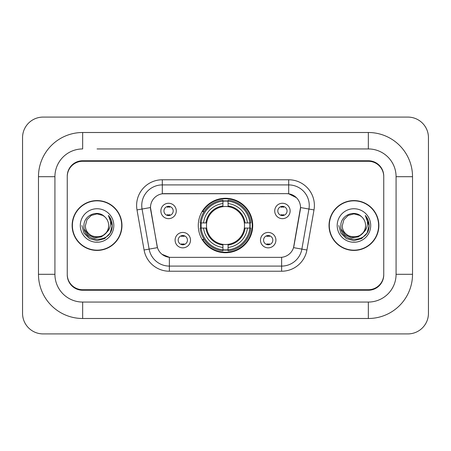<?xml version="1.0" encoding="UTF-8"?>
<svg xmlns="http://www.w3.org/2000/svg" width="451" height="451" viewBox="0 0 451 451"><rect width="100%" height="100%" fill="white"/><g stroke="black" fill="none" stroke-linecap="round" stroke-linejoin="round"><path stroke-width="0.68" d="M198.271 225.5A27.229 27.229 0 0 0 225.5 252.729A27.229 27.229 0 0 0 252.729 225.5A27.229 27.229 0 0 0 225.5 198.271A27.229 27.229 0 0 0 198.271 225.5M275.905 240.141A7.706 7.706 0 0 1 268.198 247.853A7.706 7.706 0 0 1 260.492 240.141A7.706 7.706 0 0 1 268.198 232.434A7.706 7.706 0 0 1 275.905 240.141M263.57 240.141A4.623 4.623 0 0 0 268.198 244.769A4.623 4.623 0 0 0 272.821 240.141A4.623 4.623 0 0 0 268.198 235.518A4.623 4.623 0 0 0 263.57 240.141M190.508 240.141A7.706 7.706 0 0 1 182.802 247.853A7.706 7.706 0 0 1 175.095 240.141A7.706 7.706 0 0 1 182.802 232.434A7.706 7.706 0 0 1 190.508 240.141M178.179 240.141A4.623 4.623 0 0 0 182.802 244.769A4.623 4.623 0 0 0 187.43 240.141A4.623 4.623 0 0 0 182.802 235.518A4.623 4.623 0 0 0 178.179 240.141M290.134 210.961A7.706 7.706 0 0 1 282.427 218.667A7.706 7.706 0 0 1 274.721 210.961A7.706 7.706 0 0 1 282.427 203.254A7.706 7.706 0 0 1 290.134 210.961M277.805 210.961A4.623 4.623 0 0 0 282.427 215.584A4.623 4.623 0 0 0 287.05 210.961A4.623 4.623 0 0 0 282.427 206.338A4.623 4.623 0 0 0 277.805 210.961M176.279 210.961A7.706 7.706 0 0 1 168.573 218.667A7.706 7.706 0 0 1 160.866 210.961A7.706 7.706 0 0 1 168.573 203.254A7.706 7.706 0 0 1 176.279 210.961M163.95 210.961A4.623 4.623 0 0 0 168.573 215.584A4.623 4.623 0 0 0 173.195 210.961A4.623 4.623 0 0 0 168.573 206.338A4.623 4.623 0 0 0 163.95 210.961M144.072 250.001L137.003 209.924A25.69 25.69 0 0 1 162.304 179.774L288.696 179.774A25.69 25.69 0 0 1 313.997 209.924L306.928 250.001A25.69 25.69 0 0 1 281.633 271.226L169.367 271.226A25.69 25.69 0 0 1 144.072 250.001L157.467 247.638L150.696 209.924A13.874 13.874 0 0 1 164.356 193.642L286.644 193.642A13.874 13.874 0 0 1 300.304 209.924L293.962 245.891A13.874 13.874 0 0 1 280.302 257.358L170.698 257.358A13.874 13.874 0 0 1 157.038 245.891L150.487 207.545L142.065 209.033A20.554 20.554 0 0 1 162.304 184.91L288.696 184.91A20.554 20.554 0 0 1 308.935 209.033L301.871 249.104A20.554 20.554 0 0 1 281.633 266.09L169.367 266.09A20.554 20.554 0 0 1 149.129 249.104L142.065 209.033A20.554 20.554 0 0 1 141.749 205.464M200.712 228.071A24.918 24.918 0 0 1 200.712 222.929M97.05 148.943L368.337 148.943L97.05 148.943M412.524 176.691L396.079 176.691L396.079 274.309L396.079 176.691A27.748 27.748 0 0 0 368.337 148.943L368.337 132.504L82.663 132.504A44.187 44.187 0 0 0 38.476 176.691L38.476 274.309A44.187 44.187 0 0 0 82.663 318.496L368.337 318.496A44.187 44.187 0 0 0 412.524 274.309L412.524 176.691A44.187 44.187 0 0 0 368.337 132.504M368.337 318.496L368.337 302.057L82.663 302.057L368.337 302.057A27.748 27.748 0 0 0 396.079 274.309L412.524 274.309M38.476 274.309L54.921 274.309L54.921 176.691L54.921 274.309A27.748 27.748 0 0 0 82.663 302.057L82.663 318.496M368.337 161.278L82.663 161.278A15.413 15.413 0 0 0 67.25 176.691L67.25 274.309A15.413 15.413 0 0 0 82.663 289.722L368.337 289.722A15.413 15.413 0 0 0 383.75 274.309L383.75 176.691A15.413 15.413 0 0 0 368.337 161.278M82.663 132.504L82.663 148.943A27.748 27.748 0 0 0 54.921 176.691L38.476 176.691M428.45 137.64A20.554 20.554 0 0 0 407.896 117.091L43.104 117.091A20.554 20.554 0 0 0 22.55 137.64L22.55 313.36A20.554 20.554 0 0 0 43.104 333.909L407.896 333.909A20.554 20.554 0 0 0 428.45 313.36L428.45 137.64M72.132 225.5A24.918 24.918 0 0 0 97.05 250.418A24.918 24.918 0 0 0 121.967 225.5A24.918 24.918 0 0 0 97.05 200.582A24.918 24.918 0 0 0 72.132 225.5M329.033 225.5A24.918 24.918 0 0 0 353.95 250.418A24.918 24.918 0 0 0 378.868 225.5A24.918 24.918 0 0 0 353.95 200.582A24.918 24.918 0 0 0 329.033 225.5M162.304 179.774L162.304 193.8L286.644 193.642L288.696 193.8L296.448 197.707M150.487 207.516L150.64 205.464M280.302 257.358L170.698 257.358M169.367 271.226L169.367 257.29L161.965 254.263M308.935 209.033L300.513 207.545L293.533 247.638L301.871 249.104L308.935 209.033L313.997 209.924M293.962 245.891L293.877 246.331M157.123 246.331L157.038 245.891M383.75 176.178A15.413 15.413 0 0 0 368.337 160.759L82.663 160.759A15.413 15.413 0 0 0 67.25 176.178L67.25 274.822A15.413 15.413 0 0 0 82.663 290.241L368.337 290.241A15.413 15.413 0 0 0 383.75 274.822L383.75 176.691M67.25 176.178L67.25 176.691M67.25 274.309L67.25 274.822M383.75 274.822L383.75 274.309M121.714 225.5A24.664 24.664 0 0 0 97.05 200.836A24.664 24.664 0 0 0 72.391 225.5A24.664 24.664 0 0 0 97.05 250.164A24.664 24.664 0 0 0 121.714 225.5M105.951 232.964C99.784 241.296 84.833 235.963 85.436 225.5C84.726 240.484 109.379 240.484 108.663 225.5C109.379 240.484 84.726 240.484 85.436 225.5L86.992 219.693L91.243 215.443L97.05 213.887L102.856 215.443L104.66 216.722C97.529 209.253 83.807 215.409 83.937 225.5C82.629 243.427 111.701 243.901 112.175 226.374L112.198 225.5C112.152 221.689 110.89 218.346 108.392 215.465C110.292 218.572 110.957 221.92 110.399 225.5C109.858 228.544 108.375 231.036 105.951 232.964A11.613 11.613 0 0 0 108.663 225.5C109.379 240.484 84.726 240.484 85.436 225.5L86.992 219.693L91.243 215.443M108.663 225.5A11.613 11.613 0 0 0 104.66 216.722M106.69 232.338L101.447 236.876L94.575 237.835L88.249 234.977L84.298 229.266M80.301 225.5A16.755 16.755 0 0 0 97.05 242.255A16.755 16.755 0 0 0 113.804 225.5A16.755 16.755 0 0 0 97.05 208.745A16.755 16.755 0 0 0 80.301 225.5M108.392 215.465L112.192 225.94L111.487 220.911L112.192 225.94L111.487 220.911L112.192 225.94L108.505 215.595L112.192 225.94L108.505 215.595L112.198 225.5L110.168 233.071L104.626 238.618L97.05 240.648L89.478 238.618L83.931 233.071L81.902 225.5M108.505 215.595L112.192 225.951M378.609 225.5A24.664 24.664 0 0 0 353.95 200.836A24.664 24.664 0 0 0 329.286 225.5A24.664 24.664 0 0 0 353.95 250.164A24.664 24.664 0 0 0 378.609 225.5M365.564 225.5C366.274 240.484 341.621 240.484 342.337 225.5L343.893 219.693L348.144 215.443L353.95 213.887L359.757 215.443L361.561 216.722C354.43 209.253 340.708 215.409 340.838 225.5C339.53 243.427 368.602 243.901 369.07 226.374L369.098 225.5C369.053 221.689 367.785 218.346 365.293 215.465C367.187 218.572 367.858 221.92 367.294 225.5C366.753 228.544 365.271 231.036 362.852 232.964A11.613 11.613 0 0 0 365.564 225.5C366.274 240.484 341.621 240.484 342.337 225.5L343.893 219.693L348.144 215.443L353.95 213.887L359.757 215.443L361.561 216.722A11.613 11.613 0 0 1 365.564 225.5C366.274 240.484 341.621 240.484 342.337 225.5C341.728 235.963 356.685 241.296 362.852 232.964M363.591 232.338L358.342 236.876L351.476 237.835L345.15 234.977L341.198 229.266M337.196 225.5A16.755 16.755 0 0 0 353.95 242.255A16.755 16.755 0 0 0 370.699 225.5A16.755 16.755 0 0 0 353.95 208.745A16.755 16.755 0 0 0 337.196 225.5M365.293 215.465L369.087 225.94L368.382 220.911L369.098 225.5M338.802 225.5L340.832 233.071L346.374 238.618L353.95 240.648L361.522 238.618L367.069 233.071L369.098 225.5L365.406 215.595L369.087 225.94L365.519 215.725M365.406 215.595L369.087 225.951M169.858 207.234L169.858 206.519L169.858 207.234A3.941 3.941 0 0 0 167.287 207.234L167.287 206.519M167.287 215.403L167.287 214.687A3.941 3.941 0 0 0 169.858 214.687L169.858 215.403M283.713 207.234L283.713 206.519L283.713 207.234A3.941 3.941 0 0 0 281.142 207.234L281.142 206.519M281.142 215.403L281.142 214.687A3.941 3.941 0 0 0 283.713 214.687L283.713 215.403M181.516 244.583L181.516 243.867A3.941 3.941 0 0 0 184.087 243.867L184.087 244.583M184.087 235.698L184.087 236.414A3.941 3.941 0 0 0 181.516 236.414L181.516 235.698M266.913 244.583L266.913 243.867A3.941 3.941 0 0 0 269.484 243.867L269.484 244.583M269.484 235.698L269.484 236.414A3.941 3.941 0 0 0 266.913 236.414L266.913 235.698M228.071 249.82L228.071 250.852A25.487 25.487 0 0 0 250.852 228.071L249.82 228.071A24.455 24.455 0 0 1 228.071 249.82L228.071 247.441A22.093 22.093 0 0 0 247.441 228.071L244.335 228.071A19.01 19.01 0 0 0 228.071 206.665L228.071 201.18A24.455 24.455 0 0 1 249.82 222.929L250.852 222.929A25.487 25.487 0 0 0 228.071 200.148L228.071 201.18M201.18 228.071L200.148 228.071A25.487 25.487 0 0 0 222.929 250.852L222.929 249.82A24.455 24.455 0 0 1 201.18 228.071L203.559 228.071A22.093 22.093 0 0 0 222.929 247.441L222.929 244.335A19.01 19.01 0 0 0 244.335 228.071L245.096 228.071A19.765 19.765 0 0 1 228.071 245.096L228.071 247.441M222.929 201.18L222.929 200.148A25.487 25.487 0 0 0 200.148 222.929L201.18 222.929A24.455 24.455 0 0 1 222.929 201.18L222.929 203.559A22.093 22.093 0 0 0 203.559 222.929L206.665 222.929A19.01 19.01 0 0 0 222.929 244.335L222.929 245.096A19.765 19.765 0 0 1 205.904 228.071L203.559 228.071M201.231 228.071A24.405 24.405 0 0 1 201.231 222.929M228.071 201.231A24.405 24.405 0 0 0 222.929 201.231M249.769 222.929A24.405 24.405 0 0 1 249.769 228.071M249.82 222.929L247.441 222.929A22.093 22.093 0 0 0 228.071 203.559M247.441 228.071L249.82 228.071M222.929 247.441L222.929 249.82M244.335 222.929L247.441 222.929M228.071 244.369L228.071 245.096M222.929 244.335A19.01 19.01 0 0 1 206.665 228.071L205.904 228.071M228.071 249.769A24.405 24.405 0 0 1 222.929 249.769M203.559 222.929L201.18 222.929M222.929 206.631L222.929 203.559M228.071 206.665A19.01 19.01 0 0 0 206.665 222.929L205.904 222.929A19.765 19.765 0 0 1 222.929 205.904M228.071 206.631L228.071 205.904A19.765 19.765 0 0 1 245.096 222.929M204.123 211.626L202.668 211.626A26.716 26.716 0 0 1 252.216 225.5A26.716 26.716 0 0 1 202.668 239.374L204.123 239.374M288.696 179.774L288.696 193.8M281.633 257.29L281.633 271.226M137.003 209.924L142.065 209.033M301.871 249.104L306.928 250.001M228.071 244.335A19.01 19.01 0 0 0 244.335 228.071M222.929 250.001A24.636 24.636 0 0 0 228.071 250.001M250.001 228.071A24.636 24.636 0 0 0 250.001 222.929M228.071 200.999A24.636 24.636 0 0 0 222.929 200.999"/></g></svg>
